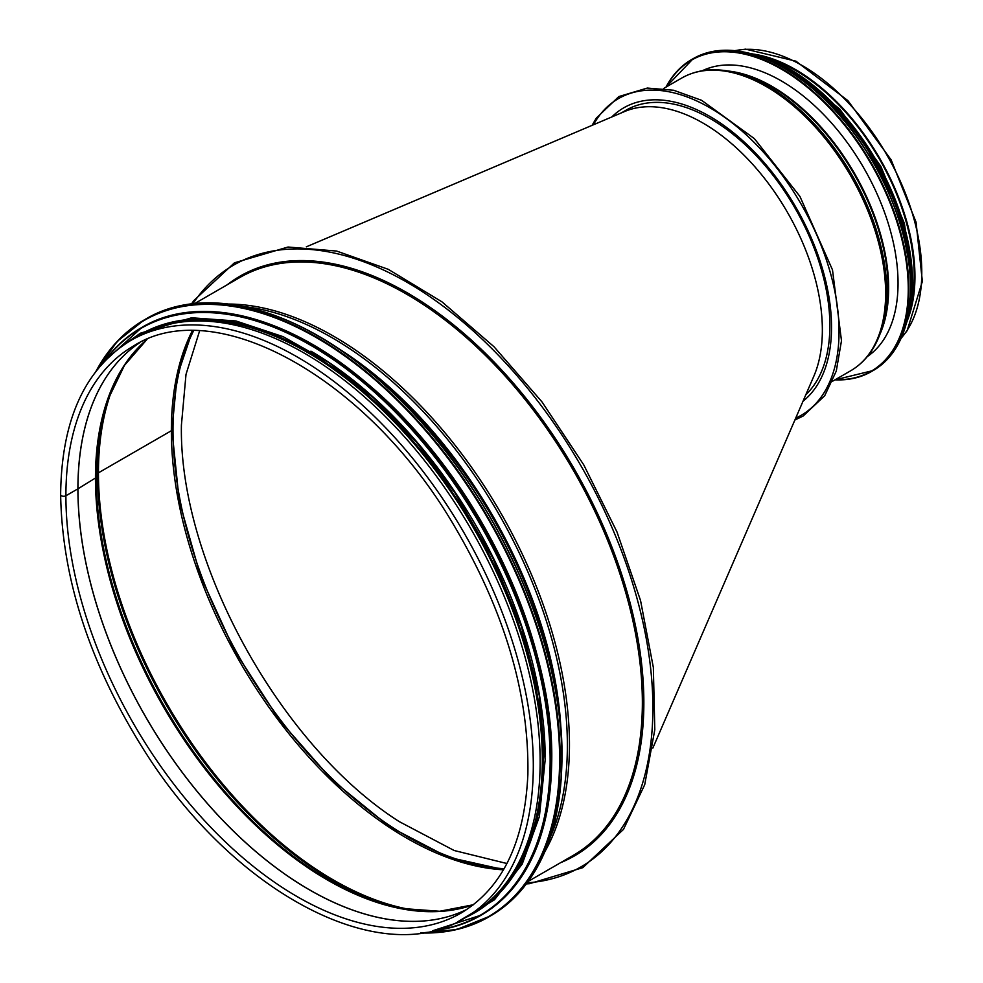 <?xml version="1.0" encoding="UTF-8"?>
<svg xmlns="http://www.w3.org/2000/svg" width="983" height="983" viewBox="0 0 983 983"><rect width="100%" height="100%" fill="white"/><g stroke="black" fill="none" stroke-linecap="round" stroke-linejoin="round"><path stroke-width="1.47" d="M503.591 869.586L447.941 857.164L389.624 826.752L332.315 780.183L279.59 720.342L234.765 650.955L200.606 576.296L179.238 501.047L171.964 429.866A2.126 1.229 180 0 1 171.349 430.726A2.126 1.229 0 0 0 171.964 429.854L177.173 376.071L192.533 330.816M192.287 330.816A332.524 191.98 -120 0 0 171.349 430.726L98.447 472.823L171.349 430.726A332.524 191.98 -120 0 0 503.468 869.808M114.642 383.137A332.524 191.98 -120 0 0 98.447 472.811A3.195 1.843 0 0 0 97.587 473.72L96.248 477.16L97.587 473.708A3.195 1.843 180 0 1 98.447 472.811A332.524 191.98 -120 0 0 419.348 910.885M146.995 339.393L124.472 365.357L108.191 399.123A328.764 189.817 -120 0 0 96.248 477.16A3.195 1.843 180 0 1 95.462 478.008A3.195 1.843 0 0 0 96.248 477.16A328.764 189.817 -120 0 0 402.268 908.489L439.659 911.266L473.401 904.741M146.934 339.418A328.273 189.535 -120 0 0 95.462 478.008L77.964 488.809L95.462 478.008A328.273 189.535 -120 0 0 227.466 796.046A328.273 189.535 -120 0 0 473.351 904.778M77.964 488.809A2.126 1.229 180 0 1 77.915 488.834A2.126 1.229 0 0 0 77.964 488.809A327.425 189.043 -120 0 0 216.936 814.096A327.425 189.043 -120 0 0 467.011 909.336A327.425 189.043 -120 0 1 216.911 814.145A327.425 189.043 -120 0 1 77.915 488.834L65.898 495.776A3.084 1.782 180 0 1 62.543 496.157A3.084 1.782 180 0 1 60.639 494.51L60.639 494.51A3.084 1.782 0 0 0 62.543 496.157A3.084 1.782 0 0 0 65.898 495.764L77.915 488.834A327.425 189.043 -120 0 1 139.807 342.625A327.425 189.043 -120 0 0 77.964 488.809M471.054 914.387A333.581 192.594 -120 0 0 471.054 529.198A333.581 192.594 -120 0 0 137.473 336.604L130.628 340.548A333.581 192.594 -120 0 1 464.222 533.142A333.581 192.594 -120 0 1 464.209 918.331L471.054 914.387M542.899 679.831A332.524 191.98 -120 0 0 376.538 391.664M545.172 756.91A332.524 191.98 -120 0 0 310.923 351.152M499.683 890.856A332.524 191.98 -120 0 0 542.321 759.552A332.524 191.98 -120 0 0 415.674 445.545A332.524 191.98 -120 0 0 172.16 323.567M652.847 748.063L813.813 376.28A169.002 97.575 -120 0 0 822.353 329.981A169.002 97.575 -120 0 0 752.45 164.063A169.002 97.575 -120 0 0 624.512 111.558L306.291 246.856M805.79 394.797A169.002 97.575 -120 0 0 788.784 197.78A169.002 97.575 -120 0 0 625.876 110.28L621.33 112.91M199.574 330.976L186.008 374.388L181.413 425.086C178.759 561.698 280.192 746.011 399.356 821.677L454.158 850.504L506.921 863.516M193.565 330.816A332.315 191.857 -120 0 0 172.996 429.952A332.315 191.857 -120 0 0 504.107 868.702M753.838 54.151A169.002 97.575 60 0 1 879.957 158.742A169.002 97.575 60 0 1 907.469 320.249M765.167 57.456A167.933 96.961 60 0 1 910.27 308.785M611.795 116.965A172.185 99.418 60 0 1 623.677 107.872A172.185 99.418 60 0 1 792.052 200.851A172.185 99.418 60 0 1 803.013 401.236M872.351 352.7A165.169 95.363 60 0 1 871.38 353.032M707.404 69.007A165.169 95.363 60 0 1 708.178 68.331M702.304 70.751A165.169 95.363 60 0 1 828.264 119.422A165.169 95.363 60 0 1 898.044 283.153A165.169 95.363 60 0 1 867.325 356.571M65.898 495.776A327.425 189.043 -120 0 0 208.826 825.278A327.425 189.043 -120 0 0 461.138 912.998C502.448 888.079 524.701 841.927 527.871 774.518C529.235 693.875 504.426 610.541 453.433 524.48C366.806 377.177 215.007 293.708 133.713 345.881A327.425 189.043 -120 0 0 65.898 495.764M97.587 473.72A332.033 191.697 -120 0 0 404.443 908.894M108.929 397.034A332.033 191.697 -120 0 0 97.587 473.708M527.207 882.832A347.404 200.569 -120 0 0 580.928 465.758A347.404 200.569 -120 0 0 192.865 303.747M560.691 862.632A334.65 193.209 -120 0 0 574.551 469.444A334.65 193.209 -120 0 0 227.11 284.849M528.301 881.333L573.273 855.37A333.581 192.594 -120 0 0 573.273 470.181A333.581 192.594 -120 0 0 239.68 277.587L194.72 303.55M545.037 851.339A333.581 192.594 -120 0 0 500.372 512.278A333.581 192.594 -120 0 0 229.064 304.054M550.492 836.766A332.93 192.213 -120 0 0 498.43 513.396A332.93 192.213 -120 0 0 244.411 306.61M561.244 735.554A329.661 190.333 -120 0 0 337.427 347.908M556.98 698.36A329.33 190.137 -120 0 0 367.531 370.21M561.858 757.991A344.21 198.738 -120 0 0 561.858 757.819A344.21 198.738 -120 0 0 318.32 336.161M145.853 318.996C203.997 284.32 293.278 306.45 373.663 375.297C481.4 464.197 563.91 631.811 561.993 757.991C561.023 834.69 537.185 887.342 490.48 915.935A344.64 198.984 -120 0 0 561.858 758.163A344.64 198.984 -120 0 0 411.422 411.336A344.64 198.984 -120 0 0 145.853 318.996L144.182 319.966A344.64 198.984 -120 0 0 96.26 370.824M420.81 932.965A344.64 198.984 -120 0 0 488.821 916.893A344.64 198.984 -120 0 0 560.199 759.122A344.64 198.984 -120 0 0 409.751 412.295A344.64 198.984 -120 0 0 144.182 319.966L117.198 341.408L96.101 371.021M421.904 932.818A344.234 198.75 -120 0 0 559.61 759.134A344.234 198.75 -120 0 0 370.419 375.899A344.234 198.75 -120 0 0 96.936 369.952M551.647 759.552A338.902 195.666 -120 0 0 551.647 759.38A338.902 195.666 -120 0 0 311.857 344.222M480.896 915.333A339.319 195.912 -120 0 0 481.363 915.062A339.319 195.912 -120 0 0 551.647 759.724A339.319 195.912 -120 0 0 403.522 418.242A339.319 195.912 -120 0 0 142.043 327.327A339.319 195.912 -120 0 0 141.577 327.597M432.815 930.741A339.319 195.912 -120 0 0 480.441 915.603A339.319 195.912 -120 0 0 550.713 760.264A339.319 195.912 -120 0 0 402.6 418.783A339.319 195.912 -120 0 0 141.11 327.867A339.319 195.912 -120 0 0 104.186 361.547M434.535 930.311A338.938 195.691 -120 0 0 550.136 760.277A338.938 195.691 -120 0 0 374.879 392.524A338.938 195.691 -120 0 0 105.427 360.257M465.561 917.557A334.011 192.84 -120 0 0 543.378 760.154A334.011 192.84 -120 0 0 392.045 418.279A334.011 192.84 -120 0 0 131.98 339.774M735.186 50.661A169.002 97.575 60 0 1 886.789 154.786A169.002 97.575 60 0 1 901.165 338.152M593.413 124.78A182.813 105.55 60 0 1 787.727 182.912A182.813 105.55 60 0 1 795.702 418.119M663.599 88.507L681.637 78.087A169.002 97.575 60 0 1 850.639 175.662A169.002 97.575 60 0 1 850.639 370.8L832.601 381.22M880.67 332.205L882.132 327.99A165.07 95.302 60 0 0 853.932 173.758A165.07 95.302 60 0 0 734.473 72.226L730.086 71.39A168.339 97.194 60 0 1 851.917 174.925A168.339 97.194 60 0 1 880.67 332.205C874.538 349.751 864.536 362.616 850.639 370.8M727.911 70.997A164.751 95.118 60 0 1 854.522 173.413A164.751 95.118 60 0 1 879.92 334.281M666.314 86.946A179.631 103.707 60 0 1 808.948 88.581A179.631 103.707 60 0 1 908.267 289.051A179.631 103.707 60 0 1 835.304 379.659M665.995 87.131A180.049 103.952 60 0 1 691.516 59.619A180.049 103.952 60 0 1 830.266 107.86A180.049 103.952 60 0 1 908.87 289.051A180.049 103.952 60 0 1 871.577 371.476A180.049 103.952 60 0 1 834.985 379.843M665.921 87.168L693.187 58.661A180.049 103.952 60 0 1 831.937 106.901A180.049 103.952 60 0 1 910.528 288.093A180.049 103.952 60 0 1 873.236 370.517L834.923 379.88M777.012 64.165A179.643 103.719 60 0 1 910.553 287.761A179.643 103.719 60 0 1 910.381 295.17M776.803 63.932A174.31 100.635 60 0 1 910.971 283.153A174.31 100.635 60 0 1 910.479 295.465M762.919 57.628A174.741 100.88 60 0 1 911.573 283.153A174.741 100.88 60 0 1 908.992 310.64M749.845 53.365A174.741 100.88 60 0 1 912.494 282.625A174.741 100.88 60 0 1 906.154 324.095M778.511 63.096A174.347 100.659 60 0 1 912.519 282.293A174.347 100.659 60 0 1 912.052 294.409M464.209 918.331C380.568 970.59 233.499 892.429 144.575 751.037C90.067 664.619 62.089 579.11 60.639 494.51C61.474 420.085 84.808 368.772 130.628 340.548M191.55 303.907L193.688 300.724L234.458 262.817L288.044 247.028L336.579 251.046L388.285 269.33L441.945 301.83L494.007 346.741L542.038 401.961L583.767 464.885L616.98 531.938L640.547 600.527L653.351 667.494L654.801 729.742L644.713 784.692L623.48 829.406L582.796 867.67L529.456 883.705L526.409 883.901M490.48 915.935L456.751 929.537L420.564 933.002M432.618 930.778L481.363 915.062C527.343 886.912 550.812 835.071 551.77 759.552C553.662 635.325 472.43 470.279 366.34 382.768C287.208 314.978 199.291 293.192 142.043 327.327L104.063 361.683M457.476 921.931L494.437 899.814L522.194 864.106L539.372 816.627L545.184 759.724L539.176 694.981L521.432 626.613L492.864 558.074L454.932 492.852L416.448 442.129L373.921 398.152L328.949 362.567L283.178 336.678L235.932 320.974L191.611 317.792L140.385 333.2L124.153 344.591M734.866 50.625L745.655 49.15L795.923 61.167L847.911 100.635L891.139 159.873L916.058 222.158L922.361 281.421L907.125 330.706L901.042 338.447M794.878 420.024L803.111 416.042L824.712 395.731L836.275 371.07L841.485 340.72L832.49 269.883L799.929 196.428L754.379 138.628L701.629 100.327L673.625 90.252L647.318 88.065L618.798 96.58L596.337 118.083L592.085 125.345M730.086 71.39C711.827 67.913 695.681 70.149 681.637 78.087M709.615 67.852L704.774 70.395M873.494 351.705L868.874 354.63M693.187 58.661C728.182 41.028 768.964 51.755 815.509 90.829C870.324 137.841 911.597 223.313 910.651 287.921C910.16 328.003 897.688 355.539 873.236 370.517M748.923 53.131L777.59 62.543L806.883 80.299L860.862 136.49L898.917 209.244L912.617 282.44L905.896 325.017M790.357 69.289L839.765 109.052L880.829 166.299L904.397 223.51L912.617 281.04"/></g></svg>
